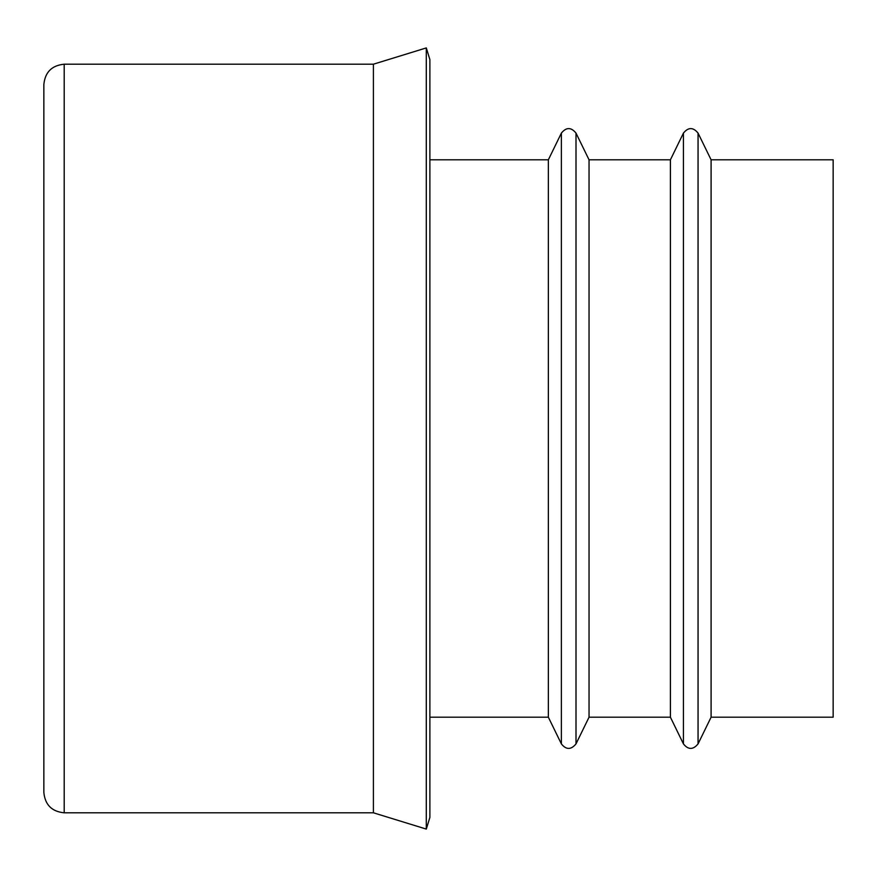 <?xml version="1.0" encoding="UTF-8"?>
<svg xmlns="http://www.w3.org/2000/svg" width="877" height="877" viewBox="0 0 877 877"><rect width="100%" height="100%" fill="white"/><g stroke="black" fill="none" stroke-linecap="round" stroke-linejoin="round"><path stroke-width="1.32" d="M43.85 84.532L43.85 792.468C45.056 804.823 51.842 811.598 64.196 812.804L64.196 64.196C51.842 65.402 45.056 72.177 43.85 84.532M711.094 159.8L833.15 159.8L833.15 717.2L711.094 717.2L698.059 743.904L698.059 133.096L711.094 159.8L711.094 717.2M683.435 133.096L683.435 743.904L670.412 717.2L670.412 159.8L683.435 133.096C688.313 127.099 693.192 127.099 698.059 133.096M589.037 159.8L589.037 717.2L576.003 743.904L576.003 133.096L589.037 159.8L670.412 159.8M561.379 133.096L561.379 743.904L548.355 717.2L548.355 159.8L561.379 133.096C566.257 127.099 571.135 127.099 576.003 133.096M548.355 159.8L429.883 159.8M429.883 59.581L429.883 817.419L426.299 829.083L426.299 47.917L429.883 59.581M426.299 47.917L373.405 64.196L373.405 812.804L426.299 829.083M373.405 64.196L64.196 64.196M683.435 743.904C688.226 749.901 693.104 749.901 698.059 743.904M670.412 717.2L589.037 717.2M561.379 743.904C566.169 749.901 571.048 749.901 576.003 743.904M548.355 717.2L429.883 717.2M373.405 812.804L64.196 812.804"/></g></svg>
